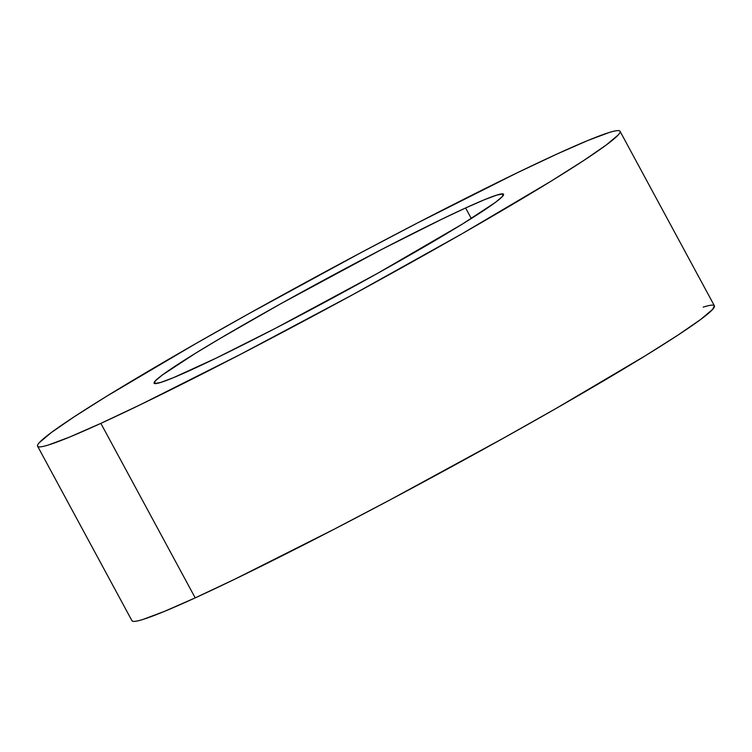 <?xml version="1.0" encoding="UTF-8"?>
<svg xmlns="http://www.w3.org/2000/svg" width="752" height="752" viewBox="0 0 752 752"><rect width="100%" height="100%" fill="white"/><g stroke="black" fill="none" stroke-linecap="round" stroke-linejoin="round"><path stroke-width="1.13" d="M37.6 446.209L131.957 620.72A331.068 16.619 -28.4 0 0 195.21 597.878L100.853 423.367A331.068 16.619 151.6 0 1 37.6 446.209A331.068 16.619 151.6 0 1 229.022 324.779A331.068 16.619 151.6 0 1 556.79 154.122A331.068 16.619 151.6 0 1 620.043 131.28A331.068 16.619 151.6 0 1 428.612 252.71A331.068 16.619 151.6 0 1 100.853 423.367L195.21 597.878L234.981 579.106L334.414 529.088L390.25 499.77L503.53 438.115L556.612 408.139L645.564 355.611L678.003 335.082L700.657 319.468L712.642 309.392L714.372 305.735M465.601 207.975A198.641 9.973 151.6 0 1 503.558 194.27A198.641 9.973 151.6 0 1 388.699 267.12A198.641 9.973 151.6 0 1 192.042 369.514A198.641 9.973 151.6 0 1 154.085 383.219A198.641 9.973 151.6 0 1 268.943 310.369A198.641 9.973 151.6 0 1 465.601 207.975L471.307 218.522L465.601 207.975L441.744 219.236L382.082 249.241L280.609 303.827L219.988 338.532L195.388 353.337L162.338 375.013L155.147 381.067L154.63 383.567L160.806 382.42L173.439 377.673L215.899 358.253L275.561 328.248L377.034 273.662L462.254 224.152L495.305 202.476L502.496 196.422L503.013 193.922L496.837 195.069L484.203 199.806L465.601 207.975M713.507 305.218C711.918 304.842 708.487 305.481 703.205 307.126M131.929 620.663L132.86 621.293C134.439 621.669 137.87 621.039 143.153 619.385L164.209 611.479L195.21 597.878A331.068 16.619 -28.4 0 0 522.978 427.221A331.068 16.619 -28.4 0 0 714.4 305.791L620.043 131.28M556.79 154.122L587.791 140.521L608.847 132.615C614.13 130.961 617.561 130.331 619.14 130.707C620.729 131.092 620.447 132.484 618.285 134.881L606.3 144.957L583.646 160.561L551.207 181.1L462.254 233.628L352.998 294.54L240.048 354.577L140.624 404.595L100.853 423.367L69.851 436.968L48.795 444.874C43.513 446.519 40.082 447.158 38.493 446.782C36.914 446.397 37.196 445.005 39.358 442.608L51.343 432.532L73.997 416.918L106.436 396.389L195.388 343.861L248.47 313.885L361.75 252.23L417.586 222.912L517.019 172.894L556.79 154.122"/></g></svg>
